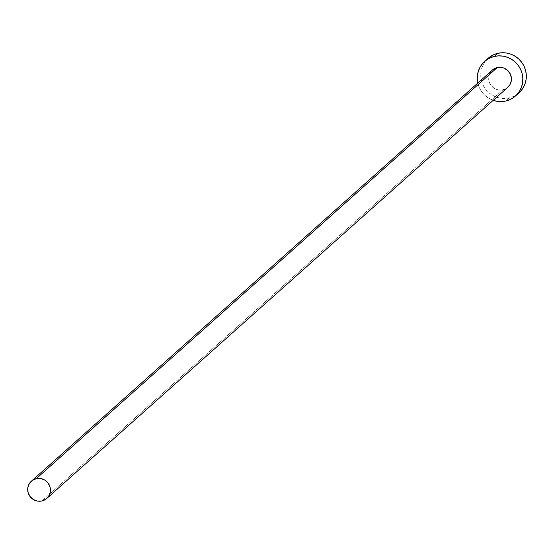 <?xml version="1.0" encoding="UTF-8"?>
<svg xmlns="http://www.w3.org/2000/svg" width="554" height="554" viewBox="0 0 554 554"><rect width="100%" height="100%" fill="white"/><g stroke="black" fill="none" stroke-linecap="round" stroke-linejoin="round"><path stroke-width="0.42" stroke-dasharray="2.77 2.08" d="M492.347 70.081A11.579 11.253 -131.7 0 0 502.873 89.88L41.903 500.975L502.873 89.88A11.579 11.253 -131.7 0 0 507.755 87.366M488.122 58.329A23.157 22.506 -131.7 0 0 483.49 85.932A23.157 22.506 -131.7 0 0 509.181 97.926L505.698 101.036L509.181 97.926A23.157 22.506 -131.7 0 0 518.946 92.899M493.212 100.336A23.157 22.506 48.3 0 1 477.797 83.052L479.487 88.017L481.807 91.916L484.819 95.302L488.427 98.058L493.212 100.336M502.873 89.88L500.664 90.157L496.266 89.395L494.237 88.391L490.927 85.316L489.771 83.37L488.67 79.014L489.3 74.617M490.248 72.616L492.305 70.116M506.889 88.065L504.978 89.173M488.039 58.405L483.926 63.398L482.035 67.408L480.969 71.729L480.768 76.203L481.447 80.649L482.97 84.907L485.29 88.806L488.309 92.199L491.91 94.956L495.955 96.964L500.297 98.155L504.763 98.48L509.181 97.926L513.378 96.514L517.201 94.298"/><path stroke-width="0.83" d="M46.792 498.461L507.755 87.366A11.579 11.253 -131.7 0 0 497.229 67.567L36.259 478.663A11.579 11.253 48.3 0 1 46.792 498.461A11.579 11.253 48.3 0 1 29.057 494.978A11.579 11.253 48.3 0 1 36.259 478.663L497.229 67.567L501.668 67.45L503.842 68.045L507.665 70.434L510.331 74.077L511.432 78.426L511.335 80.662L509.86 84.831L506.889 88.065M515.462 96.008L518.946 92.899A23.157 22.506 -131.7 0 0 523.585 65.296A23.157 22.506 -131.7 0 0 497.887 53.302L494.403 56.411A23.157 22.506 48.3 0 1 520.102 68.405A23.157 22.506 48.3 0 1 515.462 96.008A23.157 22.506 48.3 0 1 505.698 101.036A23.157 22.506 48.3 0 1 493.212 100.336L496.813 101.264L501.28 101.59L505.698 101.036L509.895 99.623L513.717 97.407L517.02 94.478L519.659 90.939L521.556 86.93L522.616 82.608L522.817 78.135L522.138 73.689L520.615 69.43L518.295 65.531L515.282 62.138L511.681 59.382L507.63 57.374L503.288 56.183L498.822 55.857L494.403 56.411L497.887 53.302A23.157 22.506 -131.7 0 0 488.122 58.329L484.639 61.439A23.157 22.506 48.3 0 1 494.403 56.411L490.207 57.824L486.384 60.04L483.088 62.969L480.443 66.508L478.552 70.51L477.486 74.838L477.285 79.305L477.797 83.052A23.157 22.506 48.3 0 1 484.639 61.439M489.3 74.617L490.248 72.616M492.305 70.116L497.229 67.567A11.579 11.253 -131.7 0 0 492.347 70.081L31.377 481.177M504.978 89.173L502.873 89.88M517.201 94.298L520.504 91.368L523.142 87.83L525.04 83.82L526.099 79.499L526.3 75.032L525.621 70.58L524.098 66.321L521.778 62.422L518.766 59.036L515.165 56.279L511.113 54.264L506.771 53.073L502.305 52.748L497.887 53.302L493.69 54.714L488.039 58.405M36.259 478.663L32.25 480.477L29.279 483.711L27.797 487.873L28.039 492.333L29.958 496.412L33.268 499.486L37.464 501.086L41.903 500.975L45.92 499.161L48.89 495.927L50.366 491.758L50.123 487.298L48.205 483.22L44.895 480.152L40.698 478.545L36.259 478.663"/></g></svg>
